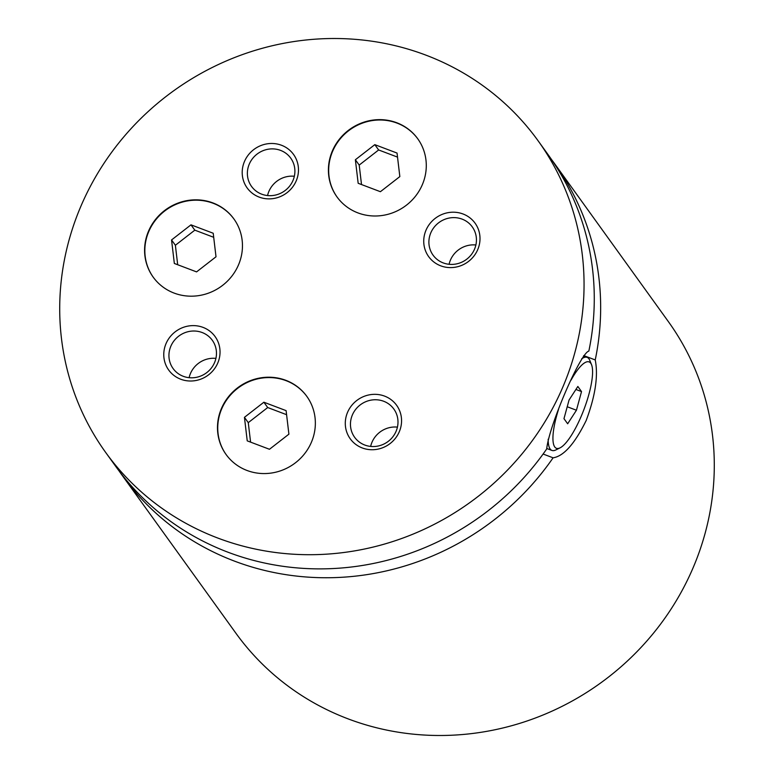 <?xml version="1.0" encoding="UTF-8"?>
<svg xmlns="http://www.w3.org/2000/svg" width="774" height="774" viewBox="0 0 774 774"><rect width="100%" height="100%" fill="white"/><g stroke="black" fill="none" stroke-linecap="round" stroke-linejoin="round"><path stroke-width="1.16" d="M174.111 293.085A49.749 47.34 -35.8 0 0 231.3 276.85A49.749 47.34 -35.8 0 0 233.893 218.926A49.749 47.34 -35.8 0 0 212.937 202.933A49.749 47.34 -35.8 0 0 155.748 219.168A49.749 47.34 -35.8 0 0 153.155 277.092A49.749 47.34 -35.8 0 0 174.111 293.085M234.019 219.11A49.749 47.34 -35.8 0 0 213.189 203.291A49.749 47.34 -35.8 0 0 156.067 219.429A49.749 47.34 -35.8 0 0 153.281 277.266M247.003 470.466A49.749 47.34 -35.8 0 0 304.201 454.232A49.749 47.34 -35.8 0 0 306.785 396.317A49.749 47.34 -35.8 0 0 285.829 380.315A49.749 47.34 -35.8 0 0 228.64 396.549A49.749 47.34 -35.8 0 0 226.056 454.473A49.749 47.34 -35.8 0 0 247.003 470.466M306.91 396.491A49.749 47.34 -35.8 0 0 286.09 380.673A49.749 47.34 -35.8 0 0 228.969 396.82A49.749 47.34 -35.8 0 0 226.182 454.648M357.936 212.898A49.749 47.34 -35.8 0 0 415.125 196.664A49.749 47.34 -35.8 0 0 417.718 138.74A49.749 47.34 -35.8 0 0 396.762 122.747A49.749 47.34 -35.8 0 0 339.563 138.981A49.749 47.34 -35.8 0 0 336.98 196.896A49.749 47.34 -35.8 0 0 357.936 212.898M417.844 138.914A49.749 47.34 -35.8 0 0 397.014 123.095A49.749 47.34 -35.8 0 0 339.892 139.243A49.749 47.34 -35.8 0 0 337.106 197.07M558.538 409.388A46.198 12.016 110.7 0 0 560.028 447.875A46.198 12.016 110.7 0 0 581.051 416.644A46.198 12.016 110.7 0 0 591.529 364.66A46.198 12.016 110.7 0 0 571.038 380.131M560.028 447.875L555.838 449.946A49.749 12.935 -69.3 0 1 551.93 450.429A49.749 12.935 -69.3 0 1 548.176 439.206M543.106 454.038L553.091 457.811C563.666 456.254 574.695 443.821 586.179 420.514C595.361 395.901 598.379 375.709 595.235 359.939A266.517 253.62 -35.8 0 0 554.735 163.865A266.517 253.62 -35.8 0 0 551.494 159.473M259.174 197.099A28.609 27.225 -35.8 0 0 296.171 180.961A28.609 27.225 -35.8 0 0 281.504 145.26A28.609 27.225 -35.8 0 0 244.507 161.398A28.609 27.225 -35.8 0 0 259.174 197.099M261.709 194.177A24.168 22.997 -35.8 0 0 289.486 186.292A24.168 22.997 -35.8 0 0 290.743 158.157A24.168 22.997 -35.8 0 0 280.565 150.388A24.168 22.997 -35.8 0 0 252.788 158.273A24.168 22.997 -35.8 0 0 251.531 186.408A24.168 22.997 -35.8 0 0 261.709 194.177M362.261 447.952A28.609 27.225 -35.8 0 0 399.258 431.815A28.609 27.225 -35.8 0 0 384.591 396.114A28.609 27.225 -35.8 0 0 347.594 412.252A28.609 27.225 -35.8 0 0 362.261 447.952M364.796 445.04A24.168 22.997 -35.8 0 0 392.573 437.155A24.168 22.997 -35.8 0 0 393.831 409.02A24.168 22.997 -35.8 0 0 383.652 401.251A24.168 22.997 -35.8 0 0 355.876 409.136A24.168 22.997 -35.8 0 0 354.618 437.271A24.168 22.997 -35.8 0 0 364.796 445.04M440.706 265.821A28.609 27.225 -35.8 0 0 477.703 249.683A28.609 27.225 -35.8 0 0 463.026 213.982A28.609 27.225 -35.8 0 0 426.039 230.12A28.609 27.225 -35.8 0 0 440.706 265.821M443.231 262.908A24.168 22.997 -35.8 0 0 471.018 255.023A24.168 22.997 -35.8 0 0 472.275 226.888A24.168 22.997 -35.8 0 0 462.097 219.119A24.168 22.997 -35.8 0 0 434.311 227.005A24.168 22.997 -35.8 0 0 433.053 255.139A24.168 22.997 -35.8 0 0 443.231 262.908M180.739 379.231A28.609 27.225 -35.8 0 0 217.736 363.093A28.609 27.225 -35.8 0 0 203.059 327.392A28.609 27.225 -35.8 0 0 166.071 343.53A28.609 27.225 -35.8 0 0 180.739 379.231M183.274 376.309A24.168 22.997 -35.8 0 0 211.05 368.424A24.168 22.997 -35.8 0 0 212.308 340.289A24.168 22.997 -35.8 0 0 202.13 332.52A24.168 22.997 -35.8 0 0 174.344 340.405A24.168 22.997 -35.8 0 0 173.095 368.54A24.168 22.997 -35.8 0 0 183.274 376.309M105.632 452.384L115.848 466.567A266.517 253.62 -35.8 0 0 228.098 552.259A266.517 253.62 -35.8 0 0 546.705 448.949C548.863 426.116 580.413 352.896 588.85 351.077A266.517 253.62 -35.8 0 0 548.35 155.003L538.133 140.829A266.517 253.62 -35.8 0 0 425.884 55.128A266.517 253.62 -35.8 0 0 119.486 142.097A266.517 253.62 -35.8 0 0 105.632 452.384A266.517 253.62 -35.8 0 0 217.891 538.085A266.517 253.62 -35.8 0 0 524.279 451.116A266.517 253.62 -35.8 0 0 538.133 140.829M119.09 470.96A266.517 253.62 -35.8 0 0 122.234 475.43A266.517 253.62 -35.8 0 0 234.483 561.121A266.517 253.62 -35.8 0 0 553.091 457.811M122.234 475.43L235.867 633.171A266.517 253.62 -35.8 0 0 348.116 718.872A266.517 253.62 -35.8 0 0 654.514 631.903A266.517 253.62 -35.8 0 0 668.368 321.616L554.735 163.865M595.235 359.939L583.809 355.614M215.907 358.391A24.168 22.997 -35.8 0 0 189.117 377.693M475.875 244.99A24.168 22.997 -35.8 0 0 449.084 264.282M397.439 427.122A24.168 22.997 -35.8 0 0 370.649 446.414M294.343 176.259A24.168 22.997 -35.8 0 0 267.562 195.561M581.526 391.586L577.849 386.468L569.064 400.003L563.975 418.666L567.661 423.775L576.437 410.239L581.526 391.586L575.904 389.457M581.7 358.797A49.749 12.935 -69.3 0 1 587.156 357.385A49.749 12.935 -69.3 0 1 589.769 360.336L591.529 364.66M576.437 410.239L567.226 406.747M380.402 191.7L399.839 176.588L397.043 153.068L374.81 144.651L355.372 159.754L358.168 183.283L380.402 191.7M288.905 434.166L286.109 410.636L263.876 402.219L244.439 417.331L247.235 440.861L269.468 449.278L288.905 434.166M216.014 256.784L213.218 233.255L190.984 224.837L171.547 239.95L174.344 263.47L196.577 271.887L216.014 256.784M397.517 157.112L378.641 149.963L359.204 165.075L361.516 184.551M359.204 165.075L355.372 159.754M378.641 149.963L374.81 144.651M213.701 237.299L194.816 230.159L175.379 245.261L177.691 264.737M175.379 245.261L171.547 239.95M194.816 230.159L190.984 224.837M286.593 414.69L267.707 407.54L248.27 422.652L250.583 442.128M248.27 422.652L244.439 417.331M267.707 407.54L263.876 402.219M551.93 450.429L546.715 448.465M587.156 357.385L583.528 356.001"/></g></svg>
